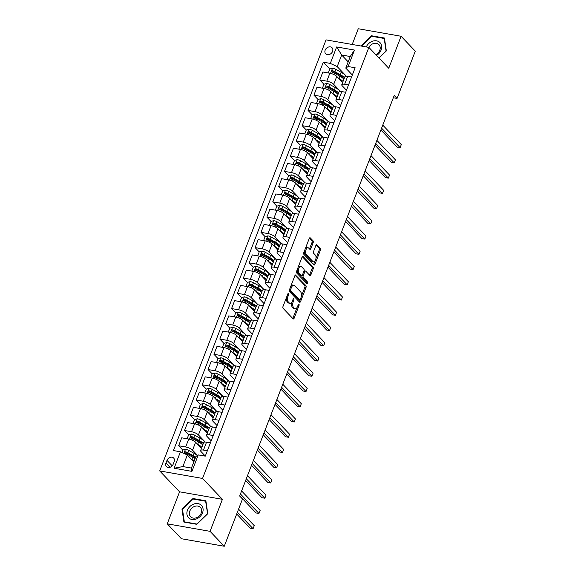 <?xml version="1.0" encoding="UTF-8"?>
<svg xmlns="http://www.w3.org/2000/svg" width="575" height="575" viewBox="0 0 575 575"><rect width="100%" height="100%" fill="white"/><g stroke="black" fill="none" stroke-linecap="round" stroke-linejoin="round"><path stroke-width="0.86" d="M288.607 293.387A0.942 0.489 99.9 0 0 288.449 293.293A0.942 0.489 99.9 0 0 287.895 293.811L282.986 306.525A1.344 0.697 99.9 0 0 283.087 308.308L293.121 318.852A1.344 0.697 99.9 0 0 293.351 318.981A1.344 0.697 99.9 0 0 294.134 318.241L299.043 305.526A0.942 0.489 99.9 0 0 298.978 304.276A0.942 0.489 99.9 0 0 298.82 304.189A0.942 0.489 99.9 0 0 298.267 304.707L297.627 306.353A4.312 2.228 99.9 0 1 295.104 308.725A4.312 2.228 99.9 0 1 294.364 308.308L293.53 307.431A4.312 2.228 99.9 0 1 293.228 301.724L293.861 300.078A0.942 0.489 99.9 0 0 293.796 298.827A0.942 0.489 99.9 0 0 293.631 298.741A0.942 0.489 99.9 0 0 293.077 299.259L292.445 300.905A4.312 2.228 99.9 0 1 289.915 303.277A4.312 2.228 99.9 0 1 289.182 302.86L288.348 301.983A4.312 2.228 99.9 0 1 288.039 296.276L288.679 294.63A0.942 0.489 99.9 0 0 288.607 293.387M325.17 50.14A4.392 3.515 -43.6 0 0 325.687 53.813A4.392 3.515 -43.6 0 0 329.396 54.496A4.392 3.515 -43.6 0 0 332.573 51.434A4.392 3.515 -43.6 0 0 332.055 47.761A4.392 3.515 -43.6 0 0 328.347 47.078A4.392 3.515 -43.6 0 0 325.17 50.14M313.174 242.614A1.344 0.697 99.9 0 0 313.08 240.832L310.263 237.87A1.344 0.697 99.9 0 0 310.033 237.741A1.344 0.697 99.9 0 0 309.242 238.481L303.794 252.605A1.344 0.697 99.9 0 0 303.895 254.387L313.921 264.931A1.344 0.697 99.9 0 0 314.151 265.061A1.344 0.697 99.9 0 0 314.942 264.32L320.397 250.197A1.344 0.697 99.9 0 0 320.297 248.414L316.897 244.842A1.344 0.697 99.9 0 0 316.667 244.713A1.344 0.697 99.9 0 0 315.876 245.453L313.548 251.498A1.344 0.697 99.9 0 0 313.641 253.28L315.33 255.056A3.601 1.862 99.9 0 1 315.783 259.217A3.601 1.862 99.9 0 1 313.468 261.805A3.601 1.862 99.9 0 1 312.857 261.452L306.252 254.517A3.601 1.862 99.9 0 1 305.799 250.355A3.601 1.862 99.9 0 1 308.107 247.76A3.601 1.862 99.9 0 1 308.725 248.112L309.824 249.27A1.344 0.697 99.9 0 0 310.054 249.399A1.344 0.697 99.9 0 0 310.845 248.659L313.174 242.614L312.017 242.413A1.344 0.697 99.9 0 0 311.923 240.63L309.472 238.057M388.743 68.267L401.098 36.261L415.294 51.175L397.059 98.426L394.22 95.443L239.653 496.017L242.492 498.999L224.264 546.25L210.062 531.336L222.417 499.323L202.537 478.443L368.87 47.387L388.743 68.267M295.902 275.094A1.344 0.697 99.9 0 0 295.672 274.965A1.344 0.697 99.9 0 0 294.882 275.705L289.433 289.829A1.344 0.697 99.9 0 0 289.527 291.611L299.561 302.155A1.344 0.697 99.9 0 0 299.791 302.285A1.344 0.697 99.9 0 0 300.581 301.544L306.029 287.421A1.344 0.697 99.9 0 0 305.936 285.638L295.413 275.008M296.614 271.22L302.062 257.097A1.344 0.697 99.9 0 1 302.853 256.357A1.344 0.697 99.9 0 1 303.082 256.486L313.116 267.03A1.344 0.697 99.9 0 1 313.21 268.812L310.881 274.857A1.344 0.697 99.9 0 1 310.09 275.598A1.344 0.697 99.9 0 1 309.86 275.468L305.792 271.192A1.344 0.697 99.9 0 0 305.562 271.062A1.344 0.697 99.9 0 0 304.772 271.803L303.226 275.813A1.344 0.697 99.9 0 0 303.32 277.596L307.553 282.045A0.942 0.489 99.9 0 1 307.675 283.13A0.942 0.489 99.9 0 1 307.072 283.813A0.942 0.489 99.9 0 1 306.913 283.719L296.707 273.003A1.344 0.697 99.9 0 1 296.614 271.22M173.14 464.305L174.175 461.624A4.255 3.407 -43.6 0 0 173.672 458.059A4.255 3.407 -43.6 0 0 170.078 457.398A4.255 3.407 -43.6 0 0 166.994 460.367L165.959 463.048A4.255 3.407 -43.6 0 0 166.47 466.605A4.255 3.407 -43.6 0 0 170.063 467.274A4.255 3.407 -43.6 0 0 173.14 464.305M202.537 478.443L159.706 470.932L326.039 39.876L368.87 47.387M198.274 454.911L191.921 471.371L174.088 468.244L180.442 451.785L187.342 454.983L182.872 466.569L191.439 468.072L195.91 456.485L198.274 454.911L205.275 456.14L355.134 67.757L348.134 66.535L345.776 68.109L350.247 56.523L341.679 55.02L337.209 66.607L346.358 76.216M345.877 76.245A10.501 3.206 21.1 0 0 341.205 72.321L335.778 69.338A3.637 1.114 21.1 0 0 332.594 68.188L329.806 69L323.301 62.179L173.442 450.556L180.442 451.785M323.301 62.179L330.309 63.408L336.655 46.942L354.488 50.068L348.134 66.535M222.417 499.323L179.58 491.819L167.232 523.825L210.062 531.336M167.232 523.825L181.427 538.739L224.264 546.25M401.098 36.261L358.261 28.75L352.202 44.462M179.58 491.819L159.706 470.932M393.322 97.772L397.059 98.426M187.342 454.983L193.854 461.818M348.184 61.856L341.679 55.02L336.655 46.942M323.919 84.252L319.808 79.925L322.863 72.004L329.87 73.226A5.491 1.675 21.1 0 1 336.77 76.425L342.607 82.563M319.808 79.925L326.808 81.154A5.491 1.675 21.1 0 1 333.708 84.353L340.479 91.461M318.04 99.497L313.921 95.17L316.983 87.242L323.984 88.471A5.491 1.675 21.1 0 1 330.891 91.669L336.727 97.808M313.921 95.17L320.929 96.399A5.491 1.675 21.1 0 1 327.829 99.597L334.592 106.706M312.16 114.734L308.042 110.414L311.097 102.487L318.104 103.716A5.491 1.675 21.1 0 1 325.004 106.914L330.848 113.045M308.042 110.414L315.043 111.643A5.491 1.675 21.1 0 1 321.95 114.842L328.713 121.95M306.274 129.979L302.162 125.652L305.217 117.731L312.225 118.953A5.491 1.675 21.1 0 1 319.125 122.152L324.961 128.29M302.162 125.652L309.163 126.881A5.491 1.675 21.1 0 1 316.063 130.079L322.834 137.188M316.466 152.454A10.501 3.206 21.1 0 0 311.794 148.537L306.374 145.554A3.637 1.114 21.1 0 0 303.183 144.397L300.402 145.216L296.276 140.897L299.338 132.969L306.338 134.198A5.491 1.675 21.1 0 1 313.246 137.396L319.082 143.534M296.276 140.897L303.284 142.126A5.491 1.675 21.1 0 1 310.184 145.324L316.947 152.433M310.586 167.699A10.501 3.206 21.1 0 0 305.914 163.774L300.488 160.792A3.637 1.114 21.1 0 0 297.304 159.642L294.515 160.454L290.397 156.141L293.458 148.213L300.459 149.442A5.491 1.675 21.1 0 1 307.359 152.641L313.202 158.772M290.397 156.141L297.404 157.37A5.491 1.675 21.1 0 1 304.304 160.569L311.068 167.677M288.628 175.706L284.517 171.379L287.572 163.458L294.58 164.687A5.491 1.675 21.1 0 1 301.48 167.886L307.316 174.017M284.517 171.379L291.518 172.608A5.491 1.675 21.1 0 1 298.425 175.806L305.188 182.915M298.82 198.181A10.501 3.206 21.1 0 0 294.148 194.264L288.729 191.281A3.637 1.114 21.1 0 0 285.538 190.124L282.756 190.943L278.631 186.623L281.692 178.696L288.693 179.925A5.491 1.675 21.1 0 1 295.6 183.123L301.437 189.261M278.631 186.623L285.638 187.853A5.491 1.675 21.1 0 1 292.538 191.051L299.309 198.159M276.87 206.195L272.751 201.868L275.813 193.94L282.814 195.169A5.491 1.675 21.1 0 1 289.714 198.368L295.557 204.499M272.751 201.868L279.759 203.097A5.491 1.675 21.1 0 1 286.659 206.296L293.423 213.404M270.99 221.432L266.872 217.113L269.927 209.185L276.934 210.414A5.491 1.675 21.1 0 1 283.834 213.612L289.671 219.743M266.872 217.113L273.873 218.335A5.491 1.675 21.1 0 1 280.78 221.533L287.543 228.642M281.175 243.908A10.501 3.206 21.1 0 0 276.503 239.991L271.084 237.008A3.637 1.114 21.1 0 0 267.893 235.858L265.111 236.67L260.985 232.35L264.047 224.423L271.048 225.652A5.491 1.675 21.1 0 1 277.955 228.85L283.791 234.988M260.985 232.35L267.993 233.579A5.491 1.675 21.1 0 1 274.893 236.778L281.664 243.886M275.296 259.152A10.501 3.206 21.1 0 0 270.624 255.228L265.197 252.252A3.637 1.114 21.1 0 0 262.013 251.095L259.224 251.908L255.106 247.595L258.168 239.667L265.168 240.896A5.491 1.675 21.1 0 1 272.068 244.095L277.912 250.226M255.106 247.595L262.114 248.824A5.491 1.675 21.1 0 1 269.014 252.022L275.777 259.131M269.416 274.397A10.501 3.206 21.1 0 0 264.744 270.473L259.318 267.49A3.637 1.114 21.1 0 0 256.134 266.34L253.345 267.152L249.227 262.84L252.281 254.912L259.289 256.141A5.491 1.675 21.1 0 1 266.189 259.339L272.025 265.47M249.227 262.84L256.227 264.062A5.491 1.675 21.1 0 1 263.134 267.26L269.898 274.368M263.53 289.635A10.501 3.206 21.1 0 0 258.858 285.717L253.438 282.735A3.637 1.114 21.1 0 0 250.247 281.585L247.466 282.397L243.347 278.077L246.402 270.157L253.41 271.378A5.491 1.675 21.1 0 1 260.31 274.577L266.146 280.715M243.347 278.077L250.348 279.306A5.491 1.675 21.1 0 1 257.248 282.505L264.018 289.613M257.65 304.879A10.501 3.206 21.1 0 0 252.978 300.962L247.552 297.979A3.637 1.114 21.1 0 0 244.368 296.822L241.586 297.634L237.461 293.322L240.522 285.394L247.523 286.623A5.491 1.675 21.1 0 1 254.43 289.822L260.267 295.952M237.461 293.322L244.468 294.551A5.491 1.675 21.1 0 1 251.368 297.749L258.132 304.858M251.771 320.124A10.501 3.206 21.1 0 0 247.099 316.2L241.673 313.217A3.637 1.114 21.1 0 0 238.488 312.067L235.7 312.879L231.581 308.567L234.636 300.639L241.644 301.868A5.491 1.675 21.1 0 1 248.544 305.066L254.387 311.197M231.581 308.567L238.582 309.788A5.491 1.675 21.1 0 1 245.489 312.987L252.252 320.103M229.813 328.131L225.702 323.804L228.757 315.883L235.764 317.105A5.491 1.675 21.1 0 1 242.664 320.304L248.501 326.442M225.702 323.804L232.702 325.033A5.491 1.675 21.1 0 1 239.603 328.232L246.373 335.34M223.934 343.376L219.815 339.049L222.877 331.121L229.878 332.35A5.491 1.675 21.1 0 1 236.785 335.548L242.621 341.687M219.815 339.049L226.823 340.278A5.491 1.675 21.1 0 1 233.723 343.476L240.487 350.585M234.126 365.851A10.501 3.206 21.1 0 0 229.454 361.927L224.027 358.944A3.637 1.114 21.1 0 0 220.843 357.794L218.054 358.606L213.936 354.293L216.998 346.366L223.998 347.595A5.491 1.675 21.1 0 1 230.898 350.793L236.742 356.924M213.936 354.293L220.944 355.522A5.491 1.675 21.1 0 1 227.844 358.721L234.607 365.829M228.246 381.088A10.501 3.206 21.1 0 0 223.574 377.171L218.148 374.188A3.637 1.114 21.1 0 0 214.964 373.038L212.175 373.851L208.057 369.531L211.111 361.61L218.119 362.832A5.491 1.675 21.1 0 1 225.019 366.031L230.855 372.169M208.057 369.531L215.057 370.76A5.491 1.675 21.1 0 1 221.964 373.958L228.728 381.067M222.36 396.333A10.501 3.206 21.1 0 0 217.688 392.416L212.268 389.433A3.637 1.114 21.1 0 0 209.077 388.276L206.296 389.095L202.17 384.776L205.232 376.848L212.232 378.077A5.491 1.675 21.1 0 1 219.14 381.275L224.976 387.413M202.17 384.776L209.178 386.005A5.491 1.675 21.1 0 1 216.078 389.203L222.848 396.312M216.48 411.578A10.501 3.206 21.1 0 0 211.808 407.653L206.382 404.678A3.637 1.114 21.1 0 0 203.198 403.521L200.409 404.333L196.291 400.02L199.353 392.092L206.353 393.322A5.491 1.675 21.1 0 1 213.253 396.52L219.097 402.651M196.291 400.02L203.298 401.249A5.491 1.675 21.1 0 1 210.198 404.448L216.962 411.556M210.601 426.815A10.501 3.206 21.1 0 0 205.929 422.898L200.502 419.915A3.637 1.114 21.1 0 0 197.318 418.765L194.53 419.577L190.411 415.265L193.466 407.337L200.474 408.566A5.491 1.675 21.1 0 1 207.374 411.765L213.21 417.896M190.411 415.265L197.412 416.487A5.491 1.675 21.1 0 1 204.319 419.685L211.083 426.794M188.643 434.829L184.532 430.503L187.587 422.575L194.594 423.804A5.491 1.675 21.1 0 1 201.494 427.002L207.331 433.14M184.532 430.503L191.533 431.732A5.491 1.675 21.1 0 1 198.432 434.93L205.203 442.038M182.764 450.074L178.645 445.747L181.707 437.819L188.708 439.048A5.491 1.675 21.1 0 1 195.615 442.247L201.451 448.378M178.645 445.747L185.653 446.976A5.491 1.675 21.1 0 1 192.553 450.175L197.534 455.4M205.304 456.068L201.121 451.677A5.491 1.675 21.1 0 1 200.632 450.512A5.491 1.675 21.1 0 1 203.478 450.096L207.345 450.778M211.183 440.824L207 436.432A5.491 1.675 21.1 0 1 206.511 435.268A5.491 1.675 21.1 0 1 209.357 434.858L213.224 435.534M217.062 425.586L212.887 421.188A5.491 1.675 21.1 0 1 212.391 420.023A5.491 1.675 21.1 0 1 215.244 419.613L219.104 420.289M222.949 410.342L218.766 405.95A5.491 1.675 21.1 0 1 218.27 404.778A5.491 1.675 21.1 0 1 221.123 404.369L224.99 405.052M228.828 395.097L224.645 390.705A5.491 1.675 21.1 0 1 224.157 389.541A5.491 1.675 21.1 0 1 227.003 389.131L230.87 389.807M234.708 379.852L230.525 375.461A5.491 1.675 21.1 0 1 230.036 374.296A5.491 1.675 21.1 0 1 232.889 373.887L236.749 374.562M240.594 364.615L236.411 360.216A5.491 1.675 21.1 0 1 235.915 359.052A5.491 1.675 21.1 0 1 238.769 358.642L242.636 359.325M246.474 349.37L242.291 344.978A5.491 1.675 21.1 0 1 241.802 343.814A5.491 1.675 21.1 0 1 244.648 343.404L248.515 344.08M252.353 334.125L248.17 329.734A5.491 1.675 21.1 0 1 247.681 328.569A5.491 1.675 21.1 0 1 250.535 328.16L254.394 328.835M258.232 318.888L254.057 314.489A5.491 1.675 21.1 0 1 253.561 313.325A5.491 1.675 21.1 0 1 256.414 312.915L260.281 313.598M264.119 303.643L259.936 299.252A5.491 1.675 21.1 0 1 259.447 298.087A5.491 1.675 21.1 0 1 262.293 297.678L266.16 298.353M269.998 288.398L265.815 284.007A5.491 1.675 21.1 0 1 265.327 282.842A5.491 1.675 21.1 0 1 268.18 282.433L272.04 283.108M275.878 273.161L271.702 268.762A5.491 1.675 21.1 0 1 271.206 267.598A5.491 1.675 21.1 0 1 274.059 267.188L277.919 267.864M281.764 257.916L277.581 253.525A5.491 1.675 21.1 0 1 277.085 252.36A5.491 1.675 21.1 0 1 279.939 251.951L283.806 252.626M287.644 242.672L283.461 238.28A5.491 1.675 21.1 0 1 282.972 237.116A5.491 1.675 21.1 0 1 285.818 236.706L289.685 237.382M293.523 227.434L289.347 223.035A5.491 1.675 21.1 0 1 288.851 221.871A5.491 1.675 21.1 0 1 291.705 221.461L295.564 222.137M299.41 212.189L295.227 207.798A5.491 1.675 21.1 0 1 294.731 206.626A5.491 1.675 21.1 0 1 297.584 206.217L301.451 206.899M305.289 196.945L301.106 192.553A5.491 1.675 21.1 0 1 300.617 191.389A5.491 1.675 21.1 0 1 303.463 190.979L307.33 191.655M311.168 181.707L306.985 177.308A5.491 1.675 21.1 0 1 306.497 176.144A5.491 1.675 21.1 0 1 309.35 175.734L313.21 176.41M317.055 166.463L312.872 162.071A5.491 1.675 21.1 0 1 312.376 160.899A5.491 1.675 21.1 0 1 315.229 160.49L319.096 161.173M322.934 151.218L318.751 146.826A5.491 1.675 21.1 0 1 318.262 145.662A5.491 1.675 21.1 0 1 321.109 145.252L324.976 145.928M328.814 135.973L324.631 131.582A5.491 1.675 21.1 0 1 324.142 130.417A5.491 1.675 21.1 0 1 326.995 130.007L330.855 130.683M334.693 120.736L330.517 116.337A5.491 1.675 21.1 0 1 330.021 115.173A5.491 1.675 21.1 0 1 332.875 114.763L336.742 115.446M340.58 105.491L336.397 101.099A5.491 1.675 21.1 0 1 335.908 99.935A5.491 1.675 21.1 0 1 338.754 99.525L342.621 100.201M346.459 90.246L342.276 85.855A5.491 1.675 21.1 0 1 341.787 84.69A5.491 1.675 21.1 0 1 344.641 84.281L348.5 84.956M352.338 75.009L345.776 68.109M186.178 453.653L185.438 452.877M192.057 438.416L191.317 437.64M197.937 423.171L197.196 422.395M203.816 407.927L203.083 407.15M209.702 392.689L208.962 391.906M215.582 377.444L214.842 376.668M221.461 362.2L220.721 361.423M227.348 346.955L226.607 346.179M233.227 331.717L232.487 330.941M239.107 316.473L238.366 315.697M244.993 301.228L244.253 300.452M250.873 285.991L250.132 285.214M256.752 270.746L256.012 269.97M262.631 255.501L261.898 254.725M268.518 240.264L267.777 239.487M274.397 225.019L273.657 224.243M280.277 209.774L279.543 208.998M286.163 194.537L285.423 193.753M292.043 179.292L291.302 178.516M297.922 164.048L297.182 163.271M303.808 148.81L303.068 148.027M309.688 133.565L308.947 132.789M315.567 118.321L314.827 117.544M321.454 103.076L320.713 102.3M327.333 87.838L326.593 87.062M333.213 72.594L332.472 71.817M200.632 450.512L203.687 442.585A5.491 1.675 21.1 0 1 206.54 442.175L210.4 442.851M206.511 435.268L209.566 427.34A5.491 1.675 21.1 0 1 212.419 426.93L216.286 427.606M212.391 420.023L215.452 412.095A5.491 1.675 21.1 0 1 218.299 411.686L222.166 412.368M218.27 404.778L221.332 396.858A5.491 1.675 21.1 0 1 224.185 396.448L228.045 397.124M224.157 389.541L227.211 381.613A5.491 1.675 21.1 0 1 230.065 381.203L233.932 381.879M230.036 374.296L233.098 366.368A5.491 1.675 21.1 0 1 235.944 365.959L239.811 366.642M235.915 359.052L238.977 351.131A5.491 1.675 21.1 0 1 241.831 350.721L245.69 351.397M241.802 343.814L244.857 335.886A5.491 1.675 21.1 0 1 247.71 335.477L251.57 336.152M247.681 328.569L250.736 320.642A5.491 1.675 21.1 0 1 253.589 320.232L257.456 320.908M253.561 313.325L256.623 305.404A5.491 1.675 21.1 0 1 259.469 304.994L263.336 305.67M259.447 298.087L262.502 290.159A5.491 1.675 21.1 0 1 265.355 289.75L269.215 290.425M265.327 282.842L268.381 274.915A5.491 1.675 21.1 0 1 271.235 274.505L275.102 275.181M271.206 267.598L274.268 259.67A5.491 1.675 21.1 0 1 277.114 259.26L280.981 259.943M277.085 252.36L280.147 244.432A5.491 1.675 21.1 0 1 283.001 244.023L286.86 244.698M282.972 237.116L286.027 229.188A5.491 1.675 21.1 0 1 288.88 228.778L292.747 229.454M288.851 221.871L291.913 213.943A5.491 1.675 21.1 0 1 294.759 213.533L298.626 214.216M294.731 206.626L297.793 198.706A5.491 1.675 21.1 0 1 300.646 198.296L304.506 198.972M300.617 191.389L303.672 183.461A5.491 1.675 21.1 0 1 306.525 183.051L310.392 183.727M306.497 176.144L309.558 168.216A5.491 1.675 21.1 0 1 312.405 167.807L316.272 168.489M312.376 160.899L315.438 152.979A5.491 1.675 21.1 0 1 318.291 152.569L322.151 153.245M318.262 145.662L321.317 137.734A5.491 1.675 21.1 0 1 324.171 137.324L328.03 138M324.142 130.417L327.197 122.489A5.491 1.675 21.1 0 1 330.05 122.08L333.917 122.755M330.021 115.173L333.083 107.252A5.491 1.675 21.1 0 1 335.929 106.842L339.796 107.518M335.908 99.935L338.963 92.007A5.491 1.675 21.1 0 1 341.816 91.597L345.676 92.273M341.787 84.69L344.842 76.763A5.491 1.675 21.1 0 1 347.695 76.353L351.562 77.028M337.209 66.607L330.309 63.408M182.872 466.569L174.088 468.244M191.439 468.072L191.921 471.371M354.488 50.068L350.247 56.523M207.783 513.683L205.872 500.782L192.97 498.525L181.98 509.162L183.892 522.057L196.794 524.321L207.783 513.683M379.004 58.032L386.342 50.923L384.438 38.022L371.536 35.765L360.963 46M182.555 509.766L181.98 509.162M193.531 499.114L192.97 498.525M372.097 36.354L371.536 35.765M286.501 297.44A4.312 2.228 99.9 0 0 287.191 301.782L288.348 301.983M289.915 303.277L288.758 303.075A4.312 2.228 99.9 0 1 288.025 302.658L287.191 301.782M291.906 301.99A4.312 2.228 99.9 0 0 292.373 307.223L293.53 307.431M295.104 308.725L293.94 308.523A4.312 2.228 99.9 0 1 293.207 308.107L292.373 307.223M292.747 318.464A1.344 0.697 99.9 0 0 292.977 318.04L297.045 307.503M301.365 296.312L304.872 287.22A1.344 0.697 99.9 0 0 304.779 285.437L295.112 275.281M299.194 301.767A1.344 0.697 99.9 0 0 299.424 301.343L299.992 299.863M290.72 289.333A0.942 0.489 99.9 0 0 290.785 290.583L299.597 299.834A0.942 0.489 99.9 0 0 299.755 299.927A0.942 0.489 99.9 0 0 300.308 299.41L300.977 297.67A4.312 2.228 99.9 0 0 300.675 291.971L294.652 285.646A4.312 2.228 99.9 0 0 293.918 285.229A4.312 2.228 99.9 0 0 291.388 287.601L290.72 289.333L289.692 289.153M289.448 289.793A0.942 0.489 99.9 0 0 289.627 290.382L290.785 290.583M298.777 299.697A0.942 0.489 99.9 0 1 298.598 299.726A0.942 0.489 99.9 0 1 298.439 299.632L289.627 290.382M293.918 285.229L292.761 285.027A4.312 2.228 99.9 0 0 290.821 286.242M302.292 256.666L311.959 266.822L313.116 267.03M309.494 275.08A1.344 0.697 99.9 0 0 309.724 274.649L312.053 268.604A1.344 0.697 99.9 0 0 311.959 266.822M304.635 270.99A1.344 0.697 99.9 0 0 304.405 270.854A1.344 0.697 99.9 0 0 303.974 271.019M302.083 275.569L302.069 275.605A1.344 0.697 99.9 0 0 302.162 277.387L306.396 281.843L307.553 282.045M306.418 283.202A0.942 0.489 99.9 0 0 306.396 281.843M301.566 266.75A3.601 1.862 99.9 0 0 300.955 266.405A3.601 1.862 99.9 0 0 298.641 268.992A3.601 1.862 99.9 0 0 299.101 273.154L301.422 275.605A1.344 0.697 99.9 0 0 301.652 275.734A1.344 0.697 99.9 0 0 302.443 274.994L303.988 270.983A1.344 0.697 99.9 0 0 303.895 269.201L301.566 266.75M300.955 266.405L299.798 266.203A3.601 1.862 99.9 0 0 298.13 267.282M297.376 269.237A3.601 1.862 99.9 0 0 297.943 272.952L299.101 273.154M301.652 275.734L300.495 275.526A1.344 0.697 99.9 0 1 300.265 275.396L297.943 272.952M309.458 248.882A1.344 0.697 99.9 0 0 309.688 248.458L312.017 242.413M308.107 247.76L306.949 247.559A3.601 1.862 99.9 0 0 305.382 248.501M304.491 250.793A3.601 1.862 99.9 0 0 305.095 254.315L306.252 254.517M313.468 261.805L312.311 261.603A3.601 1.862 99.9 0 1 311.7 261.251L305.095 254.315M315.927 258.57L319.233 249.996A1.344 0.697 99.9 0 0 319.139 248.213L316.106 245.029M313.555 264.543A1.344 0.697 99.9 0 0 313.785 264.119L315.043 260.863M193.207 461.136A8.718 2.659 21.1 0 1 193.89 461.725M191.425 459.267L191.813 459.482A10.501 3.206 21.1 0 1 194.178 460.978M181.851 452.439L182.764 450.06L185.553 449.247A3.637 1.114 21.1 0 1 188.737 450.405L194.163 453.38A10.501 3.206 21.1 0 1 197.347 455.529M195.637 457.197A10.501 3.206 -158.9 0 0 193.272 455.702L187.845 452.719A3.637 1.114 -158.9 0 0 185.596 451.792C184.424 452.022 184.237 452.511 185.035 453.251A3.637 1.114 21.1 0 1 187.278 454.185L192.704 457.161A10.501 3.206 21.1 0 1 195.076 458.656M236.699 514.021L250.19 528.195L253.079 528.705L254.258 525.658L238.568 509.17M185.258 453.488L186.415 452.647A1.854 0.568 21.1 0 1 186.99 452.92L192.417 455.903A8.718 2.659 21.1 0 1 195.349 457.944M184.676 453.043L185.035 453.251M237.389 512.217L253.079 528.705L254.258 525.658M199.087 445.898A8.718 2.659 21.1 0 1 200.618 447.508M197.304 444.022L197.692 444.238A10.501 3.206 21.1 0 1 201.847 447.357M187.594 438.854L187.234 438.481L188.65 434.822L191.432 434.003A3.637 1.114 21.1 0 1 194.623 435.16L200.042 438.143A10.501 3.206 21.1 0 1 204.714 442.06M201.768 443.282A8.718 2.659 21.1 0 1 200.862 443.347M187.234 438.481L187.68 438.869M203.306 443.577A10.501 3.206 -158.9 0 0 199.151 440.457L193.725 437.474A3.637 1.114 -158.9 0 0 191.482 436.547C190.303 436.784 190.117 437.266 190.914 438.013A3.637 1.114 21.1 0 1 193.164 438.941L198.583 441.923A10.501 3.206 21.1 0 1 202.738 445.036M239.739 495.801L256.069 512.957L258.966 513.461L260.137 510.413L241.608 490.949M191.137 438.243L192.294 437.41A1.854 0.568 21.1 0 1 192.877 437.683L198.296 440.666A8.718 2.659 21.1 0 1 202.314 444.568M190.555 437.805L190.914 438.013M240.436 493.997L258.966 513.461L260.137 510.413M204.966 430.653A8.718 2.659 21.1 0 1 206.504 432.263M203.183 428.785L203.572 428.993A10.501 3.206 21.1 0 1 207.726 432.113M207.654 428.037A8.718 2.659 21.1 0 1 206.741 428.109M194.53 419.577L193.121 423.236L193.559 423.624M209.185 428.332A10.501 3.206 -158.9 0 0 205.031 425.213L199.611 422.237A3.637 1.114 -158.9 0 0 197.362 421.31C196.19 421.54 195.996 422.028 196.794 422.769A3.637 1.114 21.1 0 1 199.043 423.696L204.47 426.679A10.501 3.206 21.1 0 1 208.617 429.798M245.618 480.556L261.948 497.713L264.845 498.223L266.024 495.168L247.494 475.705M197.017 423.006L198.181 422.165A1.854 0.568 21.1 0 1 198.756 422.438L204.182 425.421A8.718 2.659 21.1 0 1 208.193 429.324M246.316 478.752L264.845 498.223L266.024 495.168M193.473 423.61L193.121 423.236M210.845 415.409A8.718 2.659 21.1 0 1 212.383 417.026M209.07 413.54L209.458 413.756A10.501 3.206 21.1 0 1 213.605 416.868M213.533 412.8A8.718 2.659 21.1 0 1 212.628 412.864M200.409 404.333L199 407.991L199.446 408.379M215.064 413.094A10.501 3.206 -158.9 0 0 210.917 409.975L205.491 406.992A3.637 1.114 -158.9 0 0 203.241 406.065C202.069 406.295 201.882 406.784 202.68 407.524A3.637 1.114 21.1 0 1 204.923 408.451L210.349 411.434A10.501 3.206 21.1 0 1 214.504 414.553M251.505 465.312L267.835 482.468L270.724 482.978L271.903 479.931L253.374 460.46M202.903 407.761L204.06 406.92A1.854 0.568 21.1 0 1 204.635 407.193L210.062 410.176A8.718 2.659 21.1 0 1 214.08 414.086M202.321 407.316L202.68 407.524M252.195 463.507L270.724 482.978L271.903 479.931M199.36 408.365L199 407.991M216.732 400.171A8.718 2.659 21.1 0 1 218.263 401.781M214.949 398.295L215.338 398.511A10.501 3.206 21.1 0 1 219.492 401.63M219.413 397.555A8.718 2.659 21.1 0 1 218.507 397.62M206.296 389.095L204.88 392.754L205.325 393.142M220.951 397.85A10.501 3.206 -158.9 0 0 216.797 394.73L211.37 391.747A3.637 1.114 -158.9 0 0 209.12 390.82C207.949 391.058 207.762 391.539 208.56 392.287A3.637 1.114 21.1 0 1 210.809 393.214L216.229 396.197A10.501 3.206 21.1 0 1 220.383 399.309M257.384 450.067L273.714 467.231L276.604 467.734L277.783 464.686L259.253 445.223M208.783 392.517L209.94 391.683A1.854 0.568 21.1 0 1 210.522 391.956L215.941 394.939A8.718 2.659 21.1 0 1 219.959 398.842M208.2 392.078L208.56 392.287M258.082 448.27L276.604 467.734L277.783 464.686M205.239 393.128L204.88 392.754M193.883 504.016A8.92 7.137 -43.6 0 0 186.947 514.359A8.92 7.137 -43.6 0 0 196.111 519.067A8.92 7.137 -43.6 0 0 203.04 508.724A8.92 7.137 -43.6 0 0 193.883 504.016M194.666 506.388A6.756 5.405 -43.6 0 0 190.62 516.745A6.756 5.405 -43.6 0 0 196.355 517.78A6.756 5.405 -43.6 0 0 200.409 507.43A6.756 5.405 -43.6 0 0 194.666 506.388M207.496 513.734L196.844 524.041L184.345 521.848L182.498 509.349L193.143 499.043L205.642 501.235L207.611 513.849M205.994 501.601L205.642 501.235M376.532 55.43A8.92 7.137 -43.6 0 0 381.081 50.097A8.92 7.137 -43.6 0 0 376.869 40.904A8.92 7.137 -43.6 0 0 366.261 46.927M375.791 54.654A6.756 5.405 -43.6 0 0 379.773 50.32A6.756 5.405 -43.6 0 0 378.968 44.67A6.756 5.405 -43.6 0 0 368.827 47.373M361.56 46.101L371.709 36.282L384.208 38.475L386.055 50.974L378.889 57.91M384.56 38.841L384.208 38.475M222.611 384.927A8.718 2.659 21.1 0 1 224.149 386.537M220.829 383.058L221.217 383.266A10.501 3.206 21.1 0 1 225.371 386.386M225.292 382.31A8.718 2.659 21.1 0 1 224.387 382.382M212.175 373.851L210.766 377.509L211.205 377.897M226.83 382.605A10.501 3.206 -158.9 0 0 222.676 379.486L217.257 376.503A3.637 1.114 -158.9 0 0 215.007 375.576C213.835 375.813 213.641 376.302 214.439 377.042A3.637 1.114 21.1 0 1 216.689 377.969L222.115 380.952A10.501 3.206 21.1 0 1 226.263 384.071M263.264 434.829L279.594 451.986L282.49 452.496L283.662 449.442L265.14 429.978M214.662 377.279L215.819 376.438A1.854 0.568 21.1 0 1 216.401 376.711L221.821 379.694A8.718 2.659 21.1 0 1 225.838 383.597M214.08 376.833L214.439 377.042M263.961 433.025L282.49 452.496L283.662 449.442M211.118 377.883L210.766 377.509M228.491 369.682A8.718 2.659 21.1 0 1 230.029 371.299M226.715 367.813L227.103 368.029A10.501 3.206 21.1 0 1 231.251 371.141M231.179 367.066A8.718 2.659 21.1 0 1 230.273 367.137M218.054 358.606L216.646 362.264L217.084 362.652M232.71 367.36A10.501 3.206 -158.9 0 0 228.555 364.248L223.136 361.265A3.637 1.114 -158.9 0 0 220.886 360.338C219.715 360.568 219.528 361.057 220.326 361.797A3.637 1.114 21.1 0 1 222.568 362.724L227.995 365.707A10.501 3.206 21.1 0 1 232.149 368.827M269.143 419.585L285.473 436.741L288.37 437.252L289.548 434.204L271.019 414.733M220.548 362.034L221.706 361.193A1.854 0.568 21.1 0 1 222.281 361.467L227.707 364.449A8.718 2.659 21.1 0 1 231.725 368.359M219.966 361.589L220.326 361.797M269.84 417.781L288.37 437.252L289.548 434.204M217.005 362.638L216.646 362.264M234.377 354.444A8.718 2.659 21.1 0 1 235.908 356.054M232.595 352.568L232.983 352.784A10.501 3.206 21.1 0 1 237.137 355.903M222.884 347.401L222.525 347.02L223.941 343.361L226.722 342.549A3.637 1.114 21.1 0 1 229.914 343.706L235.333 346.689A10.501 3.206 21.1 0 1 240.005 350.606M237.058 351.828A8.718 2.659 21.1 0 1 236.153 351.893M222.525 347.02L222.971 347.415M238.596 352.123A10.501 3.206 -158.9 0 0 234.442 349.003L229.015 346.021A3.637 1.114 -158.9 0 0 226.766 345.093C225.594 345.323 225.407 345.812 226.205 346.56A3.637 1.114 21.1 0 1 228.455 347.487L233.874 350.47A10.501 3.206 21.1 0 1 238.028 353.582M275.03 404.34L291.36 421.504L294.249 422.007L295.428 418.959L276.898 399.488M226.428 346.79L227.585 345.956A1.854 0.568 21.1 0 1 228.16 346.229L233.587 349.205A8.718 2.659 21.1 0 1 237.604 353.115M225.846 346.344L226.205 346.56M275.727 402.543L294.249 422.007L295.428 418.959M240.257 339.2A8.718 2.659 21.1 0 1 241.795 340.81M238.474 337.331L238.862 337.539A10.501 3.206 21.1 0 1 243.017 340.659M228.764 332.156L228.412 331.782L229.82 328.124L232.609 327.312A3.637 1.114 21.1 0 1 235.793 328.462L241.213 331.444A10.501 3.206 21.1 0 1 245.892 335.362M242.938 336.583A8.718 2.659 21.1 0 1 242.032 336.648M228.412 331.782L228.85 332.17M244.476 336.878A10.501 3.206 -158.9 0 0 240.321 333.759L234.902 330.776A3.637 1.114 -158.9 0 0 232.652 329.849C231.481 330.086 231.287 330.575 232.084 331.315A3.637 1.114 21.1 0 1 234.334 332.242L239.761 335.225A10.501 3.206 21.1 0 1 243.908 338.344M280.909 389.103L297.239 406.259L300.136 406.762L301.307 403.715L282.785 384.251M232.307 331.552L233.464 330.711A1.854 0.568 21.1 0 1 234.047 330.984L239.466 333.967A8.718 2.659 21.1 0 1 243.484 337.87M231.725 331.107L232.084 331.315M281.606 387.298L300.136 406.762L301.307 403.715M246.136 323.955A8.718 2.659 21.1 0 1 247.674 325.572M244.353 322.086L244.742 322.302A10.501 3.206 21.1 0 1 248.896 325.414M248.824 321.339A8.718 2.659 21.1 0 1 247.918 321.411M235.7 312.879L234.291 316.537L234.729 316.926M250.355 321.633A10.501 3.206 -158.9 0 0 246.201 318.521L240.781 315.538A3.637 1.114 -158.9 0 0 238.532 314.611C237.36 314.841 237.173 315.33 237.964 316.07A3.637 1.114 21.1 0 1 240.213 316.998L245.64 319.98A10.501 3.206 21.1 0 1 249.794 323.1M286.788 373.858L303.118 391.014L306.015 391.525L307.194 388.477L288.664 369.006M238.187 316.308L239.351 315.467A1.854 0.568 21.1 0 1 239.926 315.74L245.353 318.723A8.718 2.659 21.1 0 1 249.363 322.632M287.486 372.054L306.015 391.525L307.194 388.477M234.643 316.911L234.291 316.537M252.022 308.717A8.718 2.659 21.1 0 1 253.553 310.327M250.24 306.842L250.628 307.057A10.501 3.206 21.1 0 1 254.783 310.177M254.703 306.101A8.718 2.659 21.1 0 1 253.798 306.166M241.586 297.634L240.17 301.293L240.616 301.688M256.234 306.396A10.501 3.206 -158.9 0 0 252.087 303.277L246.661 300.294A3.637 1.114 -158.9 0 0 244.411 299.367C243.239 299.597 243.053 300.085 243.85 300.833A3.637 1.114 21.1 0 1 246.1 301.76L251.519 304.736A10.501 3.206 21.1 0 1 255.674 307.855M292.675 358.613L309.005 375.777L311.894 376.28L313.073 373.232L294.544 353.762M244.073 301.063L245.23 300.222A1.854 0.568 21.1 0 1 245.805 300.502L251.232 303.478A8.718 2.659 21.1 0 1 255.25 307.388M243.491 300.617L243.85 300.833M293.365 356.816L311.894 376.28L313.073 373.232M240.53 301.674L240.17 301.293M257.902 293.473A8.718 2.659 21.1 0 1 259.44 295.083M256.119 291.597L256.507 291.812A10.501 3.206 21.1 0 1 260.662 294.932M260.583 290.857A8.718 2.659 21.1 0 1 259.677 290.921M247.466 282.397L246.05 286.055L246.495 286.443M262.121 291.151A10.501 3.206 -158.9 0 0 257.967 288.032L252.54 285.049A3.637 1.114 -158.9 0 0 250.298 284.122C249.119 284.359 248.932 284.848 249.73 285.588A3.637 1.114 21.1 0 1 251.979 286.515L257.399 289.498A10.501 3.206 21.1 0 1 261.553 292.618M298.554 343.376L314.884 360.532L317.781 361.035L318.952 357.988L300.423 338.524M249.952 285.818L251.11 284.984A1.854 0.568 21.1 0 1 251.692 285.257L257.111 288.24A8.718 2.659 21.1 0 1 261.129 292.143M249.37 285.38L249.73 285.588M299.252 341.572L317.781 361.035L318.952 357.988M246.409 286.429L246.05 286.055M263.781 278.228A8.718 2.659 21.1 0 1 265.319 279.845M261.999 276.359L262.387 276.568A10.501 3.206 21.1 0 1 266.541 279.687M266.469 275.612A8.718 2.659 21.1 0 1 265.564 275.684M253.345 267.152L251.936 270.811L252.375 271.199M268 275.907A10.501 3.206 -158.9 0 0 263.846 272.794L258.427 269.812A3.637 1.114 -158.9 0 0 256.177 268.884C255.005 269.114 254.818 269.603 255.609 270.343A3.637 1.114 21.1 0 1 257.859 271.271L263.285 274.253A10.501 3.206 21.1 0 1 267.44 277.373M304.434 328.131L320.764 345.287L323.66 345.798L324.839 342.75L306.31 323.279M255.832 270.581L256.996 269.74A1.854 0.568 21.1 0 1 257.571 270.013L262.998 272.996A8.718 2.659 21.1 0 1 267.008 276.906M305.131 326.327L323.66 345.798L324.839 342.75M252.288 271.184L251.936 270.811M269.668 262.991A8.718 2.659 21.1 0 1 271.199 264.601M267.885 261.115L268.273 261.33A10.501 3.206 21.1 0 1 272.421 264.45M272.349 260.374A8.718 2.659 21.1 0 1 271.443 260.439M259.224 251.908L257.816 255.566L258.261 255.961M273.88 260.669A10.501 3.206 -158.9 0 0 269.732 257.55L264.306 254.567A3.637 1.114 -158.9 0 0 262.056 253.64C260.885 253.87 260.698 254.358 261.496 255.106A3.637 1.114 21.1 0 1 263.738 256.033L269.165 259.009A10.501 3.206 21.1 0 1 273.319 262.128M310.32 312.886L326.65 330.043L329.54 330.553L330.718 327.506L312.189 308.035M261.718 255.336L262.876 254.495A1.854 0.568 21.1 0 1 263.451 254.768L268.877 257.751A8.718 2.659 21.1 0 1 272.895 261.661M261.136 254.89L261.496 255.106M311.01 311.082L329.54 330.553L330.718 327.506M258.175 255.94L257.816 255.566M275.547 247.746A8.718 2.659 21.1 0 1 277.078 249.356M273.765 245.87L274.153 246.086A10.501 3.206 21.1 0 1 278.307 249.205M278.228 245.13A8.718 2.659 21.1 0 1 277.322 245.194M265.111 236.67L263.695 240.328L264.141 240.717M279.766 245.424A10.501 3.206 -158.9 0 0 275.612 242.305L270.185 239.322A3.637 1.114 -158.9 0 0 267.943 238.395C266.764 238.632 266.577 239.121 267.375 239.861A3.637 1.114 21.1 0 1 269.625 240.788L275.044 243.771A10.501 3.206 21.1 0 1 279.198 246.891M316.2 297.649L332.53 314.805L335.426 315.308L336.598 312.261L318.068 292.797M267.598 240.091L268.755 239.257A1.854 0.568 21.1 0 1 269.337 239.531L274.757 242.513A8.718 2.659 21.1 0 1 278.774 246.416M267.016 239.653L267.375 239.861M316.897 295.845L335.426 315.308L336.598 312.261M264.054 240.702L263.695 240.328M281.427 232.501A8.718 2.659 21.1 0 1 282.965 234.118M279.644 230.632L280.032 230.841A10.501 3.206 21.1 0 1 284.187 233.96M269.934 225.458L269.582 225.084L270.99 221.425L273.779 220.613A3.637 1.114 21.1 0 1 276.963 221.763L282.39 224.746A10.501 3.206 21.1 0 1 287.062 228.663M284.115 229.885A8.718 2.659 21.1 0 1 283.202 229.957M269.582 225.084L270.02 225.472M285.646 230.18A10.501 3.206 -158.9 0 0 281.491 227.06L276.072 224.085A3.637 1.114 -158.9 0 0 273.822 223.158C272.651 223.388 272.457 223.876 273.254 224.617A3.637 1.114 21.1 0 1 275.504 225.544L280.931 228.527A10.501 3.206 21.1 0 1 285.078 231.646M322.079 282.404L338.409 299.561L341.306 300.071L342.484 297.023L323.955 277.553M273.477 224.854L274.642 224.013A1.854 0.568 21.1 0 1 275.217 224.286L280.643 227.269A8.718 2.659 21.1 0 1 284.654 231.172M272.895 224.408L273.254 224.617M322.776 280.6L341.306 300.071L342.484 297.023M287.306 217.257A8.718 2.659 21.1 0 1 288.844 218.874M285.531 215.388L285.919 215.603A10.501 3.206 21.1 0 1 290.066 218.716M275.82 210.213L275.461 209.839L276.87 206.181L279.658 205.368A3.637 1.114 21.1 0 1 282.842 206.526L288.269 209.501A10.501 3.206 21.1 0 1 292.941 213.426M289.994 214.647A8.718 2.659 21.1 0 1 289.088 214.712M275.461 209.839L275.907 210.227M291.525 214.942A10.501 3.206 -158.9 0 0 287.378 211.823L281.951 208.84A3.637 1.114 -158.9 0 0 279.702 207.913C278.53 208.143 278.343 208.632 279.141 209.372A3.637 1.114 21.1 0 1 281.383 210.299L286.81 213.282A10.501 3.206 21.1 0 1 290.964 216.401M327.966 267.159L344.288 284.316L347.185 284.826L348.364 281.779L329.834 262.308M279.364 209.609L280.521 208.768A1.854 0.568 21.1 0 1 281.096 209.041L286.522 212.024A8.718 2.659 21.1 0 1 290.54 215.934M278.782 209.163L279.141 209.372M328.656 265.355L347.185 284.826L348.364 281.779M293.192 202.019A8.718 2.659 21.1 0 1 294.723 203.629M291.41 200.143L291.798 200.359A10.501 3.206 21.1 0 1 295.952 203.478M295.873 199.403A8.718 2.659 21.1 0 1 294.968 199.467M282.756 190.943L281.34 194.602L281.786 194.99M297.412 199.697A10.501 3.206 -158.9 0 0 293.257 196.578L287.831 193.595A3.637 1.114 -158.9 0 0 285.581 192.668C284.409 192.905 284.223 193.387 285.02 194.134A3.637 1.114 21.1 0 1 287.27 195.062L292.689 198.044A10.501 3.206 21.1 0 1 296.844 201.157M333.845 251.922L350.175 269.078L353.064 269.582L354.243 266.534L335.714 247.07M285.243 194.364L286.4 193.531A1.854 0.568 21.1 0 1 286.982 193.804L292.402 196.787A8.718 2.659 21.1 0 1 296.42 200.689M284.661 193.926L285.02 194.134M334.542 250.118L353.064 269.582L354.243 266.534M281.7 194.975L281.34 194.602M299.072 186.774A8.718 2.659 21.1 0 1 300.61 188.384M297.289 184.906L297.678 185.114A10.501 3.206 21.1 0 1 301.832 188.233M287.579 179.731L287.227 179.357L288.636 175.698L291.424 174.886A3.637 1.114 21.1 0 1 294.608 176.036L300.035 179.019A10.501 3.206 21.1 0 1 304.707 182.936M301.753 184.158A8.718 2.659 21.1 0 1 300.847 184.23M287.227 179.357L287.665 179.745M303.291 184.453A10.501 3.206 -158.9 0 0 299.137 181.333L293.717 178.358A3.637 1.114 -158.9 0 0 291.467 177.423C290.296 177.661 290.102 178.149 290.9 178.89A3.637 1.114 21.1 0 1 293.149 179.817L298.576 182.8A10.501 3.206 21.1 0 1 302.723 185.919M339.724 236.677L356.054 253.834L358.951 254.344L360.123 251.289L341.6 231.826M291.123 179.127L292.28 178.286A1.854 0.568 21.1 0 1 292.862 178.559L298.281 181.542A8.718 2.659 21.1 0 1 302.299 185.445M290.54 178.681L290.9 178.89M340.422 234.873L358.951 254.344L360.123 251.289M304.951 171.53A8.718 2.659 21.1 0 1 306.489 173.147M303.176 169.661L303.564 169.877A10.501 3.206 21.1 0 1 307.711 172.989M307.639 168.913A8.718 2.659 21.1 0 1 306.734 168.985M294.515 160.454L293.106 164.112L293.545 164.5M309.17 169.208A10.501 3.206 -158.9 0 0 305.016 166.096L299.597 163.113A3.637 1.114 -158.9 0 0 297.347 162.186C296.175 162.416 295.988 162.905 296.786 163.645A3.637 1.114 21.1 0 1 299.029 164.572L304.455 167.555A10.501 3.206 21.1 0 1 308.61 170.674M345.604 221.432L361.934 238.589L364.83 239.099L366.009 236.052L347.48 216.581M297.009 163.882L298.166 163.041A1.854 0.568 21.1 0 1 298.741 163.314L304.168 166.297A8.718 2.659 21.1 0 1 308.178 170.207M296.427 163.437L296.786 163.645M346.301 219.628L364.83 239.099L366.009 236.052M293.466 164.486L293.106 164.112M310.838 156.292A8.718 2.659 21.1 0 1 312.369 157.902M309.055 154.416L309.443 154.632A10.501 3.206 21.1 0 1 313.598 157.751M313.519 153.676A8.718 2.659 21.1 0 1 312.613 153.741M300.402 145.216L298.986 148.868L299.431 149.263M315.057 153.971A10.501 3.206 -158.9 0 0 310.902 150.851L305.476 147.868A3.637 1.114 -158.9 0 0 303.226 146.941C302.055 147.178 301.868 147.66 302.666 148.407A3.637 1.114 21.1 0 1 304.915 149.335L310.335 152.317A10.501 3.206 21.1 0 1 314.489 155.43M351.49 206.188L367.82 223.352L370.71 223.855L371.888 220.807L353.359 201.336M302.888 148.638L304.046 147.804A1.854 0.568 21.1 0 1 304.621 148.077L310.047 151.06A8.718 2.659 21.1 0 1 314.065 154.963M302.306 148.192L302.666 148.407M352.188 204.391L370.71 223.855L371.888 220.807M299.345 149.248L298.986 148.868M316.717 141.048A8.718 2.659 21.1 0 1 318.255 142.657M314.935 139.179L315.323 139.387A10.501 3.206 21.1 0 1 319.477 142.507M305.224 134.004L304.872 133.63L306.281 129.972L309.07 129.159A3.637 1.114 21.1 0 1 312.254 130.309L317.673 133.292A10.501 3.206 21.1 0 1 322.352 137.209M319.398 138.431A8.718 2.659 21.1 0 1 318.493 138.503M304.872 133.63L305.311 134.018M320.936 138.726A10.501 3.206 -158.9 0 0 316.782 135.607L311.355 132.624A3.637 1.114 -158.9 0 0 309.113 131.697C307.934 131.934 307.747 132.423 308.545 133.163A3.637 1.114 21.1 0 1 310.795 134.09L316.221 137.073A10.501 3.206 21.1 0 1 320.368 140.192M357.37 190.95L373.7 208.107L376.596 208.617L377.768 205.562L359.238 186.099M308.768 133.4L309.925 132.559A1.854 0.568 21.1 0 1 310.507 132.832L315.927 135.815A8.718 2.659 21.1 0 1 319.944 139.718M308.186 132.954L308.545 133.163M358.067 189.146L376.596 208.617L377.768 205.562M322.597 125.803A8.718 2.659 21.1 0 1 324.135 127.42M320.814 123.934L321.202 124.15A10.501 3.206 21.1 0 1 325.357 127.262M311.104 118.759L310.752 118.385L312.16 114.727L314.949 113.915A3.637 1.114 21.1 0 1 318.133 115.065L323.56 118.048A10.501 3.206 21.1 0 1 328.232 121.972M325.285 123.187A8.718 2.659 21.1 0 1 324.379 123.258M310.752 118.385L311.19 118.773M326.816 123.481A10.501 3.206 -158.9 0 0 322.661 120.369L317.242 117.386A3.637 1.114 -158.9 0 0 314.992 116.459C313.821 116.689 313.634 117.178 314.424 117.918A3.637 1.114 21.1 0 1 316.674 118.845L322.101 121.828A10.501 3.206 21.1 0 1 326.255 124.948M363.249 175.706L379.579 192.862L382.476 193.373L383.654 190.325L365.125 170.854M314.647 118.155L315.812 117.314A1.854 0.568 21.1 0 1 316.387 117.587L321.813 120.57A8.718 2.659 21.1 0 1 325.824 124.48M363.946 173.902L382.476 193.373L383.654 190.325M328.483 110.565A8.718 2.659 21.1 0 1 330.014 112.175M326.701 108.689L327.089 108.905A10.501 3.206 21.1 0 1 331.243 112.024M316.99 103.522L316.631 103.141L318.047 99.482L320.828 98.67A3.637 1.114 21.1 0 1 324.012 99.827L329.439 102.81A10.501 3.206 21.1 0 1 334.111 106.727M331.164 107.949A8.718 2.659 21.1 0 1 330.258 108.014M316.631 103.141L317.077 103.536M332.695 108.244A10.501 3.206 -158.9 0 0 328.548 105.124L323.121 102.142A3.637 1.114 -158.9 0 0 320.872 101.214C319.7 101.444 319.513 101.933 320.311 102.681A3.637 1.114 21.1 0 1 322.561 103.608L327.98 106.591A10.501 3.206 21.1 0 1 332.134 109.703M369.136 160.461L385.466 177.625L388.355 178.128L389.534 175.08L371.004 155.609M320.534 102.911L321.691 102.07A1.854 0.568 21.1 0 1 322.266 102.35L327.692 105.326A8.718 2.659 21.1 0 1 331.71 109.236M319.952 102.465L320.311 102.681M369.826 158.664L388.355 178.128L389.534 175.08M334.363 95.321A8.718 2.659 21.1 0 1 335.893 96.931M332.58 93.445L332.968 93.66A10.501 3.206 21.1 0 1 337.123 96.78M322.87 88.277L322.51 87.903L323.926 84.245L326.708 83.433A3.637 1.114 21.1 0 1 329.899 84.583L335.318 87.565A10.501 3.206 21.1 0 1 339.99 91.483M337.043 92.704A8.718 2.659 21.1 0 1 336.138 92.769M322.51 87.903L322.956 88.291M338.582 92.999A10.501 3.206 -158.9 0 0 334.427 89.88L329.001 86.897A3.637 1.114 -158.9 0 0 326.758 85.97C325.579 86.207 325.393 86.696 326.19 87.436A3.637 1.114 21.1 0 1 328.44 88.363L333.859 91.346A10.501 3.206 21.1 0 1 338.014 94.465M375.015 145.223L391.345 162.38L394.242 162.883L395.413 159.836L376.884 140.372M326.413 87.673L327.57 86.832A1.854 0.568 21.1 0 1 328.152 87.105L333.572 90.088A8.718 2.659 21.1 0 1 337.59 93.991M325.831 87.228L326.19 87.436M375.712 143.419L394.242 162.883L395.413 159.836M340.242 80.076A8.718 2.659 21.1 0 1 341.78 81.693M338.459 78.207L338.848 78.416A10.501 3.206 21.1 0 1 343.002 81.535M342.93 77.46A8.718 2.659 21.1 0 1 342.024 77.532M329.806 69L328.397 72.658L328.835 73.047M344.461 77.754A10.501 3.206 -158.9 0 0 340.307 74.642L334.887 71.659A3.637 1.114 -158.9 0 0 332.637 70.732C331.466 70.962 331.279 71.451 332.07 72.191A3.637 1.114 21.1 0 1 334.319 73.118L339.746 76.101A10.501 3.206 21.1 0 1 343.9 79.221M380.894 129.979L397.224 147.135L400.121 147.646L401.3 144.598L382.77 125.127M332.293 72.428L333.457 71.587A1.854 0.568 21.1 0 1 334.032 71.861L339.458 74.843A8.718 2.659 21.1 0 1 343.469 78.753M381.592 128.175L400.121 147.646L401.3 144.598M328.749 73.032L328.397 72.658M336.77 76.425L333.708 84.353M330.891 91.669L327.829 99.597M325.004 106.914L321.95 114.842M319.125 122.152L316.063 130.079M313.246 137.396L310.184 145.324M307.359 152.641L304.304 160.569M301.48 167.886L298.425 175.806M295.6 183.123L292.538 191.051M289.714 198.368L286.659 206.296M283.834 213.612L280.78 221.533M277.955 228.85L274.893 236.778M272.068 244.095L269.014 252.022M266.189 259.339L263.134 267.26M260.31 274.577L257.248 282.505M254.43 289.822L251.368 297.749M248.544 305.066L245.489 312.987M242.664 320.304L239.603 328.232M236.785 335.548L233.723 343.476M230.898 350.793L227.844 358.721M225.019 366.031L221.964 373.958M219.14 381.275L216.078 389.203M213.253 396.52L210.198 404.448M207.374 411.765L204.319 419.685M201.494 427.002L198.432 434.93M195.615 442.247L192.553 450.175M206.54 442.175L203.478 450.096M188.708 439.048L185.653 446.976M194.594 423.804L191.533 431.732M212.419 426.93L209.357 434.858M200.474 408.566L197.412 416.487M218.299 411.686L215.244 419.613M206.353 393.322L203.298 401.249M224.185 396.448L221.123 404.369M212.232 378.077L209.178 386.005M230.065 381.203L227.003 389.131M218.119 362.832L215.057 370.76M235.944 365.959L232.889 373.887M223.998 347.595L220.944 355.522M241.831 350.721L238.769 358.642M229.878 332.35L226.823 340.278M247.71 335.477L244.648 343.404M235.764 317.105L232.702 325.033M253.589 320.232L250.535 328.16M241.644 301.868L238.582 309.788M259.469 304.994L256.414 312.915M247.523 286.623L244.468 294.551M265.355 289.75L262.293 297.678M253.41 271.378L250.348 279.306M271.235 274.505L268.18 282.433M259.289 256.141L256.227 264.062M277.114 259.26L274.059 267.188M265.168 240.896L262.114 248.824M283.001 244.023L279.939 251.951M271.048 225.652L267.993 233.579M288.88 228.778L285.818 236.706M276.934 210.414L273.873 218.335M294.759 213.533L291.705 221.461M282.814 195.169L279.759 203.097M300.646 198.296L297.584 206.217M288.693 179.925L285.638 187.853M306.525 183.051L303.463 190.979M294.58 164.687L291.518 172.608M312.405 167.807L309.35 175.734M300.459 149.442L297.404 157.37M318.291 152.569L315.229 160.49M306.338 134.198L303.284 142.126M324.171 137.324L321.109 145.252M312.225 118.953L309.163 126.881M330.05 122.08L326.995 130.007M318.104 103.716L315.043 111.643M335.929 106.842L332.875 114.763M323.984 88.471L320.929 96.399M341.816 91.597L338.754 99.525M329.87 73.226L326.808 81.154M347.695 76.353L344.641 84.281M169.999 467.288L165.959 463.048M172.198 465.829L166.994 460.367M287.011 296.096L288.039 296.276M288.025 302.658L289.182 302.86M292.833 299.898L293.861 300.078M292.165 301.537L293.228 301.724M293.207 308.107L294.364 308.308M298.015 305.347L299.043 305.526M292.977 318.04L294.134 318.241M287.651 294.45L288.679 294.63M304.779 285.437L305.936 285.638M304.872 287.22L306.029 287.421M299.424 301.343L300.581 301.544M298.439 299.632L299.597 299.834M290.361 287.421L291.388 287.601M302.594 256.4L303.082 256.486M312.053 268.604L313.21 268.812M309.724 274.649L310.881 274.857M303.744 271.623L304.772 271.803M302.069 275.605L303.226 275.813M302.162 277.387L303.32 277.596M300.265 275.396L301.422 275.605M309.688 248.458L310.845 248.659M311.7 261.251L312.857 261.452M316.408 244.756L316.897 244.842M319.139 248.213L320.297 248.414M319.233 249.996L320.397 250.197M313.785 264.119L314.942 264.32M309.774 237.784L310.263 237.87M311.923 240.63L313.08 240.832M185.481 449.269L183.892 453.387M192.704 457.161L191.813 459.482M194.163 453.38L193.272 455.702M187.278 454.185L187.026 454.839M188.737 450.405L187.845 452.719M186.415 452.647L185.596 451.792M191.367 434.024L189.376 439.185M198.583 441.923L197.692 444.238M200.042 438.143L199.151 440.457M193.164 438.941L192.632 440.313M194.623 435.16L193.725 437.474M192.294 437.41L191.482 436.547M197.247 418.787L195.256 423.94M204.47 426.679L203.572 428.993M205.929 422.898L205.031 425.213M199.043 423.696L198.512 425.069M200.502 419.915L199.611 422.237M198.181 422.165L197.362 421.31M203.126 403.542L201.135 408.696M210.349 411.434L209.458 413.756M211.808 407.653L210.917 409.975M204.923 408.451L204.398 409.831M206.382 404.678L205.491 406.992M204.06 406.92L203.241 406.065M209.013 388.298L207.022 393.458M216.229 396.197L215.338 398.511M217.688 392.416L216.797 394.73M210.809 393.214L210.278 394.587M212.268 389.433L211.37 391.747M209.94 391.683L209.12 390.82M214.892 373.053L212.901 378.213M222.115 380.952L221.217 383.266M223.574 377.171L222.676 379.486M216.689 377.969L216.157 379.342M218.148 374.188L217.257 376.503M215.819 376.438L215.007 375.576M220.771 357.815L218.78 362.969M227.995 365.707L227.103 368.029M229.454 361.927L228.555 364.248M222.568 362.724L222.043 364.104M224.027 358.944L223.136 361.265M221.706 361.193L220.886 360.338M226.658 342.571L224.667 347.731M233.874 350.47L232.983 352.784M235.333 346.689L234.442 349.003M228.455 347.487L227.923 348.86M229.914 343.706L229.015 346.021M227.585 345.956L226.766 345.093M232.537 327.326L230.546 332.487M239.761 335.225L238.862 337.539M241.213 331.444L240.321 333.759M234.334 332.242L233.802 333.615M235.793 328.462L234.902 330.776M233.464 330.711L232.652 329.849M238.417 312.088L236.426 317.242M245.64 319.98L244.742 322.302M247.099 316.2L246.201 318.521M240.213 316.998L239.682 318.37M241.673 313.217L240.781 315.538M239.351 315.467L238.532 314.611M244.296 296.844L242.312 302.004M251.519 304.736L250.628 307.057M252.978 300.962L252.087 303.277M246.1 301.76L245.568 303.133M247.552 297.979L246.661 300.294M245.23 300.222L244.411 299.367M250.182 281.599L248.192 286.76M257.399 289.498L256.507 291.812M258.858 285.717L257.967 288.032M251.979 286.515L251.447 287.888M253.438 282.735L252.54 285.049M251.11 284.984L250.298 284.122M256.062 266.362L254.071 271.515M263.285 274.253L262.387 276.568M264.744 270.473L263.846 272.794M257.859 271.271L257.327 272.643M259.318 267.49L258.427 269.812M256.996 269.74L256.177 268.884M261.941 251.117L259.95 256.277M269.165 259.009L268.273 261.33M270.624 255.228L269.732 257.55M263.738 256.033L263.213 257.406M265.197 252.252L264.306 254.567M262.876 254.495L262.056 253.64M267.828 235.872L265.837 241.033M275.044 243.771L274.153 246.086M276.503 239.991L275.612 242.305M269.625 240.788L269.093 242.161M271.084 237.008L270.185 239.322M268.755 239.257L267.943 238.395M273.707 220.635L271.716 225.788M280.931 228.527L280.032 230.841M282.39 224.746L281.491 227.06M275.504 225.544L274.972 226.917M276.963 221.763L276.072 224.085M274.642 224.013L273.822 223.158M279.587 205.39L277.596 210.543M286.81 213.282L285.919 215.603M288.269 209.501L287.378 211.823M281.383 210.299L280.859 211.679M282.842 206.526L281.951 208.84M280.521 208.768L279.702 207.913M285.473 190.145L283.482 195.306M292.689 198.044L291.798 200.359M294.148 194.264L293.257 196.578M287.27 195.062L286.738 196.434M288.729 191.281L287.831 193.595M286.4 193.531L285.581 192.668M291.353 174.908L289.362 180.061M298.576 182.8L297.678 185.114M300.035 179.019L299.137 181.333M293.149 179.817L292.618 181.19M294.608 176.036L293.717 178.358M292.28 178.286L291.467 177.423M297.232 159.663L295.241 164.817M304.455 167.555L303.564 169.877M305.914 163.774L305.016 166.096M299.029 164.572L298.504 165.952M300.488 160.792L299.597 163.113M298.166 163.041L297.347 162.186M303.118 144.418L301.127 149.579M310.335 152.317L309.443 154.632M311.794 148.537L310.902 150.851M304.915 149.335L304.383 150.708M306.374 145.554L305.476 147.868M304.046 147.804L303.226 146.941M308.998 129.174L307.007 134.334M316.221 137.073L315.323 139.387M317.673 133.292L316.782 135.607M310.795 134.09L310.263 135.463M312.254 130.309L311.355 132.624M309.925 132.559L309.113 131.697M314.877 113.936L312.886 119.09M322.101 121.828L321.202 124.15M323.56 118.048L322.661 120.369M316.674 118.845L316.142 120.218M318.133 115.065L317.242 117.386M315.812 117.314L314.992 116.459M320.757 98.692L318.773 103.852M327.98 106.591L327.089 108.905M329.439 102.81L328.548 105.124M322.561 103.608L322.029 104.981M324.012 99.827L323.121 102.142M321.691 102.07L320.872 101.214M326.643 83.447L324.652 88.608M333.859 91.346L332.968 93.66M335.318 87.565L334.427 89.88M328.44 88.363L327.908 89.736M329.899 84.583L329.001 86.897M327.57 86.832L326.758 85.97M332.522 68.209L330.532 73.363M339.746 76.101L338.848 78.416M341.205 72.321L340.307 74.642M334.319 73.118L333.787 74.491M335.778 69.338L334.887 71.659M333.457 71.587L332.637 70.732M298.598 299.726L299.755 299.927M304.405 270.854L305.562 271.062"/></g></svg>
